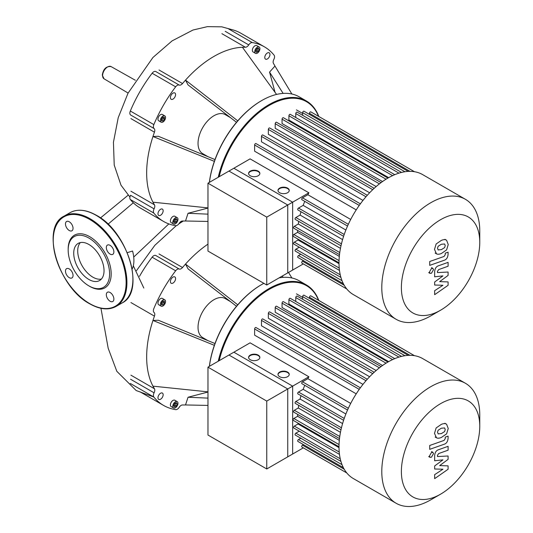 <?xml version="1.0" encoding="UTF-8"?>
<svg xmlns="http://www.w3.org/2000/svg" width="533" height="533" viewBox="0 0 533 533"><rect width="100%" height="100%" fill="white"/><g stroke="black" fill="none" stroke-linecap="round" stroke-linejoin="round"><path stroke-width="0.8" d="M207.97 183.185L233.86 168.241L292.65 202.18L266.76 217.124L207.97 183.185L207.97 251.07L266.76 285.008L266.76 217.124M266.76 285.008L292.65 270.064L292.65 202.18M479.767 231.016L479.767 242.328L479.767 231.016A69.283 40.002 120 0 0 465.416 199.302L422.636 174.604A69.283 40.002 120 0 0 369.249 193.166A69.283 40.002 120 0 0 339.008 262.889A69.283 40.002 120 0 0 353.359 294.602L396.132 319.3A69.283 40.002 120 0 0 430.777 315.869L440.571 310.213A55.425 32 -60 0 1 401.382 287.587A55.425 32 -60 0 1 440.571 219.703A55.425 32 -60 0 1 479.767 242.328A55.425 32 -60 0 1 440.571 310.213M465.416 199.302A69.283 40.002 120 0 0 412.029 217.864A69.283 40.002 120 0 0 381.788 287.587A69.283 40.002 120 0 0 396.132 319.3M308.88 192.806L287.747 205.012L228.963 171.066L250.09 158.867L308.88 192.806A62.241 35.938 120 0 0 307.874 194.732L302.497 197.836A1.126 0.653 120 0 0 301.765 198.829A1.126 0.653 120 0 0 301.938 199.728L347.543 226.059M350.701 219.456L307.874 194.732M360.368 203.839L255.98 143.57A1.126 0.653 120 0 0 255.114 143.87A1.126 0.653 120 0 0 254.621 145.003L254.621 151.205L356.237 209.875M367.29 195.291L262.836 134.989A1.126 0.653 120 0 0 261.969 135.289A1.126 0.653 120 0 0 261.476 136.421L261.476 141.811L362.98 200.415M374.186 188.302L269.698 127.973A1.126 0.653 120 0 0 268.825 128.273A1.126 0.653 120 0 0 268.339 129.412L268.339 134.303L369.622 192.773M381.068 182.606L276.554 122.264A1.126 0.653 120 0 0 275.688 122.563A1.126 0.653 120 0 0 275.195 123.696L275.195 128.273L376.151 186.557M387.931 178.075L283.416 117.733A1.126 0.653 120 0 0 282.543 118.033A1.126 0.653 120 0 0 282.05 119.165L282.05 123.543L382.521 181.553M392.588 175.637L288.913 115.781L288.913 120.065L388.664 177.656M289.239 190.654A5.63 3.251 0 0 0 287.6 188.582A5.63 3.251 0 0 0 281.651 187.836A5.63 3.251 0 0 0 277.999 190.654M279.638 192.726A5.63 3.251 180 0 1 277.986 190.421A5.63 3.251 180 0 1 281.464 187.416A5.63 3.251 180 0 1 287.6 188.122A5.63 3.251 180 0 1 289.252 190.421A5.63 3.251 180 0 1 285.775 193.426A5.63 3.251 180 0 1 279.638 192.726M259.844 173.685A5.63 3.251 0 0 0 258.205 171.613A5.63 3.251 0 0 0 252.256 170.866A5.63 3.251 0 0 0 248.605 173.685M250.244 175.75A5.63 3.251 180 0 1 248.591 173.452A5.63 3.251 180 0 1 252.069 170.447A5.63 3.251 180 0 1 258.205 171.153A5.63 3.251 180 0 1 259.857 173.452A5.63 3.251 180 0 1 256.38 176.456A5.63 3.251 180 0 1 250.244 175.75M303.437 260.65L302.497 261.19A1.126 0.653 120 0 0 301.765 262.183A1.126 0.653 120 0 0 301.938 263.089L346.783 288.979L303.33 263.895L287.747 272.889L287.747 205.012M300.792 254.261L298.5 255.58A1.126 0.653 120 0 0 297.76 256.573A1.126 0.653 120 0 0 297.934 257.479L343.379 283.716M299.273 247.219L295.855 249.191A1.126 0.653 120 0 0 295.115 250.184A1.126 0.653 120 0 0 295.289 251.083L340.92 277.426M297.94 239.097A62.241 35.938 120 0 0 298.047 240.003L294.336 242.149A1.126 0.653 120 0 0 293.603 243.141A1.126 0.653 120 0 0 293.776 244.041L339.481 270.431M297.694 230.463A62.241 35.938 120 0 0 297.634 232.321L293.843 234.513A1.126 0.653 120 0 0 293.103 235.506A1.126 0.653 120 0 0 293.277 236.405L339.008 262.809M298.713 221.382A62.241 35.938 120 0 0 298.3 224.02L294.336 226.305A1.126 0.653 120 0 0 293.603 227.298A1.126 0.653 120 0 0 293.776 228.204L339.501 254.601M301.012 211.741A62.241 35.938 120 0 0 300.086 215.066L295.855 217.511A1.126 0.653 120 0 0 295.115 218.503A1.126 0.653 120 0 0 295.289 219.409L340.993 245.793M304.769 201.367A62.241 35.938 120 0 0 303.164 205.372L298.5 208.063A1.126 0.653 120 0 0 297.76 209.056A1.126 0.653 120 0 0 297.934 209.962L343.598 236.326M342.586 239.603L300.086 215.066M340.46 248.365L298.3 224.02M339.314 256.386L297.634 232.321M339.015 263.655L298.047 240.003M345.877 230.029L303.164 205.372M309.486 114.402L309.486 113.329A1.126 0.653 -60 0 1 309.979 112.19A1.126 0.653 -60 0 1 310.846 111.89L414.481 171.726M302.631 115.308L302.631 112.663A1.126 0.653 -60 0 1 303.124 111.53A1.126 0.653 -60 0 1 303.99 111.23L408.218 171.406M295.768 117.52L295.768 113.569A1.126 0.653 -60 0 1 296.261 112.436A1.126 0.653 -60 0 1 297.128 112.137L401.549 172.419M288.913 115.781A1.126 0.653 -60 0 1 289.406 114.648A1.126 0.653 -60 0 1 290.272 114.342L394.766 174.671M438.106 249.897L441.357 249.644L444.635 247.592L445.228 245.6L444.635 243.994L441.357 244.254L438.106 246.293L437.513 248.325L438.259 250.004M436.147 253.601C437.3 254.474 439.039 254.448 441.357 253.515L446.594 249.91L448.246 244.534L446.594 240.29C445.441 239.41 443.696 239.444 441.357 240.383L436.147 243.981L434.495 249.384L436.48 253.821L435.135 253.048M446.594 240.29L444.915 239.29M429.718 265.381L444.249 260.251C446.481 259.551 447.767 257.586 448.093 254.368L448.093 252.169L445.255 253.168L445.255 254.654L444.042 256.453L429.718 261.51L429.718 265.381M433.502 269.698L432.909 268.379L431.47 268.525L429.431 272.043L430.031 273.362L431.47 273.222L433.502 269.698M448.093 281.91L439.652 281.637L448.093 275.414L448.093 272.03L437.486 272.583L437.48 271.377L438.692 269.578L448.1 266.233L448.1 262.363L438.472 265.787C436.234 266.507 434.955 268.472 434.642 271.683L434.648 276.807L442.956 275.887L434.648 282.01L434.648 285.035L442.956 285.262L434.648 290.692L434.648 294.689L448.093 285.295L448.093 281.91M207.97 367.15L233.86 352.2L292.65 386.145L266.76 401.089L207.97 367.15L207.97 435.035L266.76 468.973L266.76 401.089M266.76 468.973L292.65 454.023L292.65 386.145M132.171 269.065A29.881 17.249 -120 0 0 132.557 251.01L127.274 252.669M183.265 221.022L178.815 223.88M176.276 225.659L154.83 245.327L136.475 270.671M207.937 156.662L202.7 153.637A22.533 13.005 -60 0 1 198.036 143.324A22.533 13.005 -60 0 1 207.87 120.651A22.533 13.005 -60 0 1 225.232 114.615L230.469 117.64M209.422 182.353A74.913 43.253 -60 0 1 261.743 100.544A74.913 43.253 -60 0 1 299.2 96.833L306.368 100.97A74.913 43.253 120 0 0 218.244 177.256M261.543 100.657A74.353 42.926 120 0 0 261.343 100.77A74.353 42.926 120 0 0 209.362 182.386M259.917 48.69A3.664 2.112 -60 0 1 258.325 52.374A3.664 2.112 -60 0 1 255.5 53.36A3.664 2.112 -60 0 1 254.741 51.681A3.664 2.112 -60 0 1 256.34 47.997A3.664 2.112 -60 0 1 259.165 47.017A3.664 2.112 -60 0 1 259.917 48.69M255.5 53.36L253.108 51.974A3.664 2.112 -60 0 1 252.356 50.302A3.664 2.112 -60 0 1 253.948 46.618A3.664 2.112 -60 0 1 256.773 45.638L259.165 47.017M162.951 116.034A3.664 2.112 -60 0 1 164.784 115.854A3.664 2.112 -60 0 1 165.343 118.786A3.664 2.112 -60 0 1 162.951 122.01A3.664 2.112 -60 0 1 161.126 122.19A3.664 2.112 -60 0 1 160.56 119.259A3.664 2.112 -60 0 1 162.951 116.034M161.126 122.19L158.734 120.811A3.664 2.112 -60 0 1 158.174 117.88A3.664 2.112 -60 0 1 160.566 114.655A3.664 2.112 -60 0 1 162.392 114.475L164.784 115.854M172.792 222.321A3.664 2.112 -60 0 1 174.391 218.637A3.664 2.112 -60 0 1 177.209 217.657A3.664 2.112 -60 0 1 177.969 219.329A3.664 2.112 -60 0 1 176.37 223.014A3.664 2.112 -60 0 1 173.551 224A3.664 2.112 -60 0 1 172.792 222.321M173.551 224L171.16 222.621A3.664 2.112 -60 0 1 170.4 220.942A3.664 2.112 -60 0 1 171.999 217.257A3.664 2.112 -60 0 1 174.817 216.278L177.209 217.657M160.566 209.282A3.664 2.112 -60 0 1 162.392 209.103A3.664 2.112 -60 0 1 162.958 212.034A3.664 2.112 -60 0 1 160.566 215.265A3.664 2.112 -60 0 1 158.734 215.445A3.664 2.112 -60 0 1 158.174 212.514A3.664 2.112 -60 0 1 160.566 209.282M175.577 94.627A3.664 2.112 -60 0 1 173.978 98.312A3.664 2.112 -60 0 1 171.16 99.291A3.664 2.112 -60 0 1 170.4 97.619A3.664 2.112 -60 0 1 171.999 93.935A3.664 2.112 -60 0 1 174.817 92.949A3.664 2.112 -60 0 1 175.577 94.627M267.366 58.97A3.664 2.112 -60 0 1 265.534 59.15A3.664 2.112 -60 0 1 264.974 56.218A3.664 2.112 -60 0 1 267.366 52.994A3.664 2.112 -60 0 1 269.198 52.807A3.664 2.112 -60 0 1 269.758 55.745A3.664 2.112 -60 0 1 267.366 58.97M174.518 219.603L176.243 218.603L177.103 219.829L176.243 222.054L174.518 223.047L173.651 221.821L174.518 219.603M173.825 222.068L175.044 221.362L175.737 218.896M176.243 222.054L175.044 221.362M177.103 219.829L175.91 219.143M164.45 119.159L162.951 121.011L161.459 120.878L161.459 118.886L162.951 117.033L164.45 117.167L164.45 119.159L163.251 118.466L163.251 117.06M161.459 120.298L163.251 118.466M162.951 121.011L161.759 120.325M255.78 51.428L256.999 50.722L257.692 48.256M258.192 51.415L256.466 52.407L255.607 51.181L256.466 48.963L258.192 47.963L259.058 49.189L258.192 51.415L256.999 50.722M259.058 49.189L257.859 48.503M219.183 176.716A74.353 42.926 -60 0 1 267.919 106.194A74.353 42.926 -60 0 1 318.527 116.327M318.801 116.48A74.913 43.253 120 0 0 306.368 100.97M291.871 94.008L274.968 66.059L269.558 72.102L283.123 93.402M275.035 92.309L269.558 72.102M276.567 94.428L242.415 47.264A95.194 54.959 -60 0 1 245.407 47.25A4.224 2.438 120 0 0 248.738 44.905A4.224 2.438 -60 0 1 252.276 42.58L228.757 29.002A100.824 58.21 120 0 1 240.856 33.233L264.375 46.811A100.824 58.21 120 0 0 252.276 42.58M237.745 120.851L185.517 80.11A95.194 54.959 -60 0 1 242.415 47.264M236.512 122.304L188.042 84.9L185.517 80.11A95.194 54.959 -60 0 0 182.526 83.554L159.007 69.976M214.359 161.359L152.964 136.501L158.374 136.288L214.999 159.567M207.97 207.89L152.964 202.194A95.194 54.959 -60 0 1 152.964 136.501A95.194 54.959 -60 0 1 154.45 132.184A4.224 2.438 120 0 0 154.084 128.546A4.224 2.438 -60 0 1 153.844 124.602L130.325 111.024A4.224 2.438 120 0 0 130.565 114.968L154.084 128.546M264.375 46.811A100.824 58.21 120 0 1 274.089 55.172A4.224 2.438 -60 0 1 273.849 59.403A4.224 2.438 120 0 0 273.482 63.46A95.194 54.959 -60 0 1 274.968 66.059M179.195 85.06L155.676 71.482A4.224 2.438 120 0 0 152.132 73.241L175.65 86.819A4.224 2.438 -60 0 1 179.195 85.06A4.224 2.438 120 0 0 182.526 83.554M175.65 86.819A100.824 58.21 120 0 0 153.844 124.602M154.084 208.849L130.565 195.271A4.224 2.438 120 0 0 130.325 199.502L153.844 213.08A4.224 2.438 -60 0 1 154.084 208.849A4.224 2.438 120 0 0 154.45 204.792A95.194 54.959 -60 0 1 152.964 202.194M153.844 213.08A100.824 58.21 120 0 0 163.551 221.442A100.824 58.21 120 0 0 175.65 225.672A4.224 2.438 -60 0 0 179.195 223.347A4.224 2.438 120 0 1 182.526 221.002A95.194 54.959 -60 0 0 185.517 220.995L188.042 213.28L207.97 208.077M207.97 221.448L185.517 220.995M207.97 214.153L188.042 213.28M130.325 199.502A100.824 58.21 120 0 0 140.032 207.863L163.551 221.442M152.132 73.241A100.824 58.21 120 0 0 130.325 111.024M73.727 253.222A21.433 12.372 60 0 1 78.164 243.408A21.433 12.372 60 0 1 94.681 249.151A21.433 12.372 60 0 1 104.035 270.717A21.433 12.372 60 0 1 99.598 280.531A21.433 12.372 60 0 1 83.081 274.788A21.433 12.372 60 0 1 73.727 253.222M101.403 279.059A21.433 12.372 60 0 1 85.786 271.05A21.433 12.372 60 0 1 77.711 250.923A21.433 12.372 60 0 1 80.343 242.582M88.884 285.881L89.677 286.348A30.414 17.562 60 0 0 111.184 273.929A30.414 17.562 60 0 0 89.677 236.672A30.414 17.562 60 0 0 68.171 249.091L68.171 250.01A29.288 16.909 60 0 1 88.884 238.051A29.288 16.909 60 0 1 109.591 273.929A29.288 16.909 60 0 1 88.884 285.881A29.288 16.909 60 0 1 68.171 250.01M69.263 221.775A5.35 3.091 60 0 1 72.755 226.492A5.35 3.091 60 0 1 71.935 230.776A5.35 3.091 60 0 1 69.263 230.516A5.35 3.091 60 0 1 65.766 225.799A5.35 3.091 60 0 1 66.585 221.508A5.35 3.091 60 0 1 69.263 221.775M113.882 251.902A5.35 3.091 60 0 1 112.776 254.354A5.35 3.091 60 0 1 108.652 252.922A5.35 3.091 60 0 1 106.314 247.539A5.35 3.091 60 0 1 107.419 245.087A5.35 3.091 60 0 1 111.544 246.519A5.35 3.091 60 0 1 113.882 251.902M110.098 301.245A5.35 3.091 60 0 1 106.6 296.528A5.35 3.091 60 0 1 107.419 292.244A5.35 3.091 60 0 1 110.098 292.504A5.35 3.091 60 0 1 113.596 297.221A5.35 3.091 60 0 1 112.776 301.511A5.35 3.091 60 0 1 110.098 301.245M65.479 271.11A5.35 3.091 60 0 1 66.585 268.665A5.35 3.091 60 0 1 70.709 270.098A5.35 3.091 60 0 1 73.048 275.481A5.35 3.091 60 0 1 71.935 277.933A5.35 3.091 60 0 1 67.811 276.5A5.35 3.091 60 0 1 65.479 271.11M207.937 340.627L202.7 337.602A22.533 13.005 -60 0 1 198.036 327.289A22.533 13.005 -60 0 1 207.87 304.616A22.533 13.005 -60 0 1 225.232 298.58L230.469 301.605M209.422 366.311A74.913 43.253 -60 0 1 261.743 284.509A74.913 43.253 -60 0 1 263.855 283.336M279.159 277.853A74.913 43.253 -60 0 1 299.2 280.798L306.368 284.935A74.913 43.253 120 0 0 218.244 361.221M261.543 284.622A74.353 42.926 120 0 0 261.343 284.735A74.353 42.926 120 0 0 209.362 366.344M162.951 299.999A3.664 2.112 -60 0 1 164.784 299.812A3.664 2.112 -60 0 1 165.343 302.751A3.664 2.112 -60 0 1 162.951 305.975A3.664 2.112 -60 0 1 161.126 306.155A3.664 2.112 -60 0 1 160.56 303.224A3.664 2.112 -60 0 1 162.951 299.999M161.126 306.155L158.734 304.776A3.664 2.112 -60 0 1 158.174 301.845A3.664 2.112 -60 0 1 160.566 298.613A3.664 2.112 -60 0 1 162.392 298.433L164.784 299.812M172.792 406.286A3.664 2.112 -60 0 1 174.391 402.602A3.664 2.112 -60 0 1 177.209 401.622A3.664 2.112 -60 0 1 177.969 403.294A3.664 2.112 -60 0 1 176.37 406.979A3.664 2.112 -60 0 1 173.551 407.958A3.664 2.112 -60 0 1 172.792 406.286M173.551 407.958L171.16 406.579A3.664 2.112 -60 0 1 170.4 404.907A3.664 2.112 -60 0 1 171.999 401.222A3.664 2.112 -60 0 1 174.817 400.243L177.209 401.622M160.566 393.247A3.664 2.112 -60 0 1 162.392 393.068A3.664 2.112 -60 0 1 162.958 395.999A3.664 2.112 -60 0 1 160.566 399.224A3.664 2.112 -60 0 1 158.734 399.41A3.664 2.112 -60 0 1 158.174 396.472A3.664 2.112 -60 0 1 160.566 393.247M175.577 278.592A3.664 2.112 -60 0 1 173.978 282.277A3.664 2.112 -60 0 1 171.16 283.256A3.664 2.112 -60 0 1 170.4 281.577A3.664 2.112 -60 0 1 171.999 277.893A3.664 2.112 -60 0 1 174.817 276.913A3.664 2.112 -60 0 1 175.577 278.592M174.518 403.561L176.243 402.568L177.103 403.794L176.243 406.019L174.518 407.012L173.651 405.786L174.518 403.561M173.825 406.033L175.044 405.327L175.737 402.861M176.243 406.019L175.044 405.327M177.103 403.794L175.91 403.108M164.45 303.117L162.951 304.976L161.459 304.843L161.459 302.851L162.951 300.992L164.45 301.125L164.45 303.117L163.251 302.431L163.251 301.018M161.459 304.263L163.251 302.431M162.951 304.976L161.759 304.29M219.183 360.681A74.353 42.926 -60 0 1 267.919 290.159A74.353 42.926 -60 0 1 318.527 300.286M318.801 300.445A74.913 43.253 120 0 0 306.368 284.935M291.871 277.966L288.526 272.443M283.123 277.367L282.283 276.047M237.745 304.816L185.517 264.075A95.194 54.959 -60 0 1 207.97 244.134M236.512 306.268L188.042 268.865L185.517 264.075A95.194 54.959 -60 0 0 182.526 267.519L159.007 253.941M214.359 345.324L152.964 320.466L158.374 320.253L214.999 343.532M207.97 391.855L152.964 386.159A95.194 54.959 -60 0 1 152.964 320.466A95.194 54.959 -60 0 1 154.45 316.142A4.224 2.438 120 0 0 154.084 312.511A4.224 2.438 -60 0 1 153.844 308.56A100.824 58.21 120 0 1 175.65 270.784A4.224 2.438 -60 0 1 179.195 269.018A4.224 2.438 120 0 0 182.526 267.519M130.325 383.467L153.844 397.045A4.224 2.438 -60 0 1 154.084 392.814A4.224 2.438 120 0 0 154.45 388.757A95.194 54.959 -60 0 1 152.964 386.159M100.957 308.301L108.186 348.269L116.82 371.308L136.175 390.536L153.844 397.045A100.824 58.21 120 0 0 163.551 405.406A100.824 58.21 120 0 0 175.65 409.637A4.224 2.438 -60 0 0 179.195 407.312A4.224 2.438 120 0 1 182.526 404.967A95.194 54.959 -60 0 0 185.517 404.953L188.042 397.245L207.97 392.035M207.97 405.413L185.517 404.953M207.97 398.118L188.042 397.245M179.195 269.018L155.676 255.44A4.224 2.438 120 0 0 152.132 257.206A100.824 58.21 120 0 0 139.499 276.334M479.767 414.98L479.767 426.293L479.767 414.98A69.283 40.002 120 0 0 465.416 383.267L422.636 358.569A69.283 40.002 120 0 0 369.249 377.131A69.283 40.002 120 0 0 339.008 446.854A69.283 40.002 120 0 0 353.359 478.567L396.132 503.265A69.283 40.002 120 0 0 430.777 499.834L440.571 494.178A55.425 32 -60 0 1 401.382 471.545A55.425 32 -60 0 1 440.571 403.668A55.425 32 -60 0 1 479.767 426.293A55.425 32 -60 0 1 440.571 494.178M465.416 383.267A69.283 40.002 120 0 0 412.029 401.822A69.283 40.002 120 0 0 381.788 471.545A69.283 40.002 120 0 0 396.132 503.265M308.88 376.771L287.747 388.97L228.963 355.031L250.09 342.832L308.88 376.771A62.241 35.938 120 0 0 307.874 378.697L302.497 381.801A1.126 0.653 120 0 0 301.765 382.794A1.126 0.653 120 0 0 301.938 383.693L347.543 410.024M350.701 403.421L307.874 378.697M360.368 387.804L255.98 327.529A1.126 0.653 120 0 0 255.114 327.835A1.126 0.653 120 0 0 254.621 328.968L254.621 335.17L356.237 393.84M367.29 379.256L262.836 318.954A1.126 0.653 120 0 0 261.969 319.254A1.126 0.653 120 0 0 261.476 320.386L261.476 325.776L362.98 384.373M374.186 372.267L269.698 311.938A1.126 0.653 120 0 0 268.825 312.238A1.126 0.653 120 0 0 268.339 313.371L268.339 318.261L369.622 376.738M381.068 366.571L276.554 306.228A1.126 0.653 120 0 0 275.688 306.528A1.126 0.653 120 0 0 275.195 307.661L275.195 312.231L376.151 370.522M387.931 362.04L283.416 301.698A1.126 0.653 120 0 0 282.543 301.998A1.126 0.653 120 0 0 282.05 303.13L282.05 307.508L382.521 365.511M392.588 359.595L288.913 299.739L288.913 304.023L388.664 361.621M289.239 374.619A5.63 3.251 0 0 0 287.6 372.547A5.63 3.251 0 0 0 281.651 371.801A5.63 3.251 0 0 0 277.999 374.619M279.638 376.684A5.63 3.251 180 0 1 277.986 374.386A5.63 3.251 180 0 1 281.464 371.381A5.63 3.251 180 0 1 287.6 372.087A5.63 3.251 180 0 1 289.252 374.386A5.63 3.251 180 0 1 285.775 377.391A5.63 3.251 180 0 1 279.638 376.684M259.844 357.643A5.63 3.251 0 0 0 258.205 355.578A5.63 3.251 0 0 0 252.256 354.831A5.63 3.251 0 0 0 248.605 357.643M250.244 359.715A5.63 3.251 180 0 1 248.591 357.416A5.63 3.251 180 0 1 252.069 354.412A5.63 3.251 180 0 1 258.205 355.118A5.63 3.251 180 0 1 259.857 357.416A5.63 3.251 180 0 1 256.38 360.421A5.63 3.251 180 0 1 250.244 359.715M303.437 444.615L302.497 445.155A1.126 0.653 120 0 0 301.765 446.148A1.126 0.653 120 0 0 301.938 447.047L346.783 472.944L303.33 447.86L287.747 456.854L287.747 388.97M300.792 438.226L298.5 439.545A1.126 0.653 120 0 0 297.76 440.538A1.126 0.653 120 0 0 297.934 441.444L343.379 467.674M299.273 431.177L295.855 433.156A1.126 0.653 120 0 0 295.115 434.148A1.126 0.653 120 0 0 295.289 435.048L340.92 461.391M297.94 423.062A62.241 35.938 120 0 0 298.047 423.968L294.336 426.107A1.126 0.653 120 0 0 293.603 427.1A1.126 0.653 120 0 0 293.776 428.006L339.481 454.389M297.694 414.427A62.241 35.938 120 0 0 297.634 416.286L293.843 418.478A1.126 0.653 120 0 0 293.103 419.471A1.126 0.653 120 0 0 293.277 420.37L339.008 446.774M298.713 405.346A62.241 35.938 120 0 0 298.3 407.985L294.336 410.27A1.126 0.653 120 0 0 293.603 411.263A1.126 0.653 120 0 0 293.776 412.162L339.501 438.566M301.012 395.699A62.241 35.938 120 0 0 300.086 399.03L295.855 401.476A1.126 0.653 120 0 0 295.115 402.468A1.126 0.653 120 0 0 295.289 403.368L340.993 429.758M304.769 385.332A62.241 35.938 120 0 0 303.164 389.337L298.5 392.028A1.126 0.653 120 0 0 297.76 393.021A1.126 0.653 120 0 0 297.934 393.927L343.598 420.29M342.586 423.568L300.086 399.03M340.46 432.33L298.3 407.985M339.314 440.351L297.634 416.286M339.015 447.62L298.047 423.968M345.877 413.994L303.164 389.337M309.486 298.367L309.486 297.287A1.126 0.653 -60 0 1 309.979 296.155A1.126 0.653 -60 0 1 310.846 295.855L414.481 355.684M302.631 299.273L302.631 296.628A1.126 0.653 -60 0 1 303.124 295.495A1.126 0.653 -60 0 1 303.99 295.195L408.218 355.364M295.768 301.485L295.768 297.534A1.126 0.653 -60 0 1 296.261 296.401A1.126 0.653 -60 0 1 297.128 296.095L401.549 356.384M288.913 299.739A1.126 0.653 -60 0 1 289.406 298.607A1.126 0.653 -60 0 1 290.272 298.307L394.766 358.636M438.106 433.862L441.357 433.609L444.635 431.557L445.228 429.558L444.635 427.952L441.357 428.219L438.106 430.258L437.513 432.283L438.259 433.969M436.147 437.56C437.3 438.439 439.039 438.412 441.357 437.48L446.594 433.875L448.246 428.499L446.594 424.255C445.441 423.375 443.696 423.409 441.357 424.348L436.147 427.946L434.495 433.349L436.48 437.786L435.135 437.007M446.594 424.255L444.915 423.255M429.718 449.346L444.249 444.216C446.481 443.509 447.767 441.551 448.093 438.333L448.093 436.127L445.255 437.133L445.255 438.619L444.042 440.418L429.718 445.475L429.718 449.346M433.502 453.656L432.909 452.344L431.47 452.484L429.431 456.008L430.031 457.327L431.47 457.181L433.502 453.656M448.093 465.869L439.652 465.602L448.093 459.379L448.093 455.995L437.486 456.548L437.48 455.342L438.692 453.536L448.1 450.192L448.1 446.321L438.472 449.752C436.234 450.465 434.955 452.43 434.642 455.648L434.648 460.772L442.956 459.852L434.648 465.969L434.648 469L442.956 469.22L434.648 474.656L434.648 478.654L448.093 469.253L448.093 465.869M341.453 243.841L295.855 217.511M339.768 252.535L294.336 226.305M339.048 260.61L293.843 234.513M339.221 268.059L294.336 242.149M340.247 274.821L295.855 249.191M342.039 280.718L298.5 255.58M344.231 285.282L302.497 261.19M344.225 234.467L298.5 208.063M404.953 171.739L302.631 112.663M398.957 173.145L295.768 113.569M410.004 171.359L309.486 113.329M348.335 224.3L302.497 197.836M386.045 179.208L282.05 119.165M379.409 183.865L275.195 123.696M372.72 189.675L268.339 129.412M365.998 196.764L261.476 136.421M359.242 205.405L254.621 145.003M111.097 66.598C106.234 66.085 103.295 68.937 102.289 75.14L104.048 78.811A7.049 4.071 -60 0 1 102.609 75.593A7.049 4.071 -60 0 1 107.593 66.958A7.049 4.071 -60 0 1 111.097 66.598L135.349 80.256M133.317 202.78L108.019 224.206M221.888 33.672L245.407 47.25M248.738 44.905L225.219 31.327M154.45 204.792L130.931 191.214M130.931 118.606L154.45 132.184M96.053 215.292A52.101 30.081 60 0 1 132.897 279.099A52.101 30.081 60 0 1 122.104 302.951C145.882 291.804 127.787 231.535 96.333 215.259C86.199 209.556 77.418 208.703 70.003 212.707A52.101 30.081 60 0 1 96.053 215.292M116.127 306.402C108.712 310.406 99.931 309.553 89.797 303.85C58.344 287.573 40.248 227.305 64.027 216.158A52.101 30.081 60 0 1 90.077 218.737A52.101 30.081 60 0 1 126.921 282.55A52.101 30.081 60 0 1 116.127 306.402L122.104 302.951M89.677 219.429A51.541 29.755 60 0 1 126.121 282.55A51.541 29.755 60 0 1 89.677 303.59A51.541 29.755 60 0 1 53.233 240.47A51.541 29.755 60 0 1 89.677 219.429M154.45 388.757L130.931 375.179M130.565 379.236L154.084 392.814M130.931 302.564L154.45 316.142M152.132 257.206L175.65 270.784M341.453 427.799L295.855 401.476M339.768 436.5L294.336 410.27M339.048 444.575L293.843 418.478M339.221 452.024L294.336 426.107M340.247 458.786L295.855 433.156M342.039 464.683L298.5 439.545M344.231 469.247L302.497 445.155M344.225 418.432L298.5 392.028M404.953 355.704L302.631 296.628M398.957 357.103L295.768 297.534M410.004 355.324L309.486 297.287M348.335 408.258L302.497 381.801M386.045 363.173L282.05 303.13M379.409 367.83L275.195 307.661M372.72 373.64L268.339 313.371M365.998 380.729L261.476 320.386M359.242 389.37L254.621 328.968M302.631 113.449L296.448 109.878M431.563 267.606L432.909 268.379M428.685 272.583L430.031 273.362M100.49 217.937L128.12 195.205M133.723 257.059L168.821 223.907M104.048 78.811L128.1 93.042M133.31 265.787L143.823 288.053M129.932 197.077L121.004 185.198L114.222 165.083L113.442 142.271L118.219 117.7L128.02 93.202L152.938 57.477L172.132 40.854L192.986 30.028L207.377 26.65L221.781 26.83L233.461 30.061M261.343 100.77L261.743 100.544M64.027 216.158L70.003 212.707M261.343 284.735L261.743 284.509M163.551 405.406L140.032 391.828M302.631 297.407L296.448 293.843M431.563 451.564L432.909 452.344M428.685 456.548L430.031 457.327"/></g></svg>
